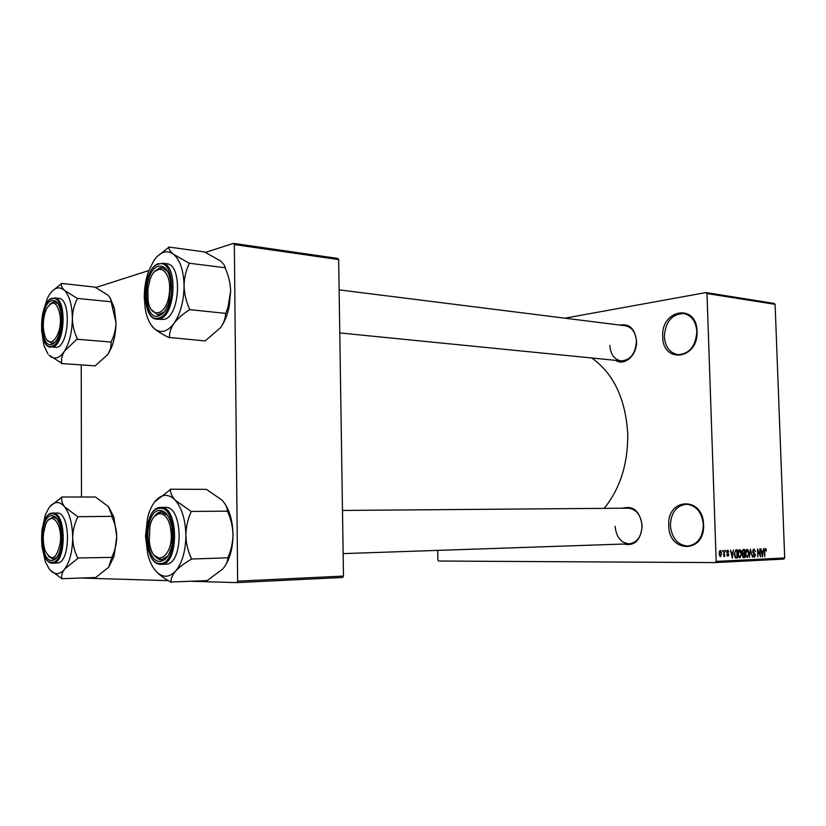<?xml version="1.0" encoding="UTF-8"?>
<svg xmlns="http://www.w3.org/2000/svg" width="826" height="826" viewBox="0 0 826 826"><rect width="100%" height="100%" fill="white"/><g stroke="black" fill="none" stroke-linecap="round" stroke-linejoin="round"><path stroke-width="1.24" d="M697.041 331.278C698.6 359.475 662.545 364.214 662.731 336.626C660.81 309.409 696.679 302.956 697.041 331.278M664.341 336.574C665.24 346.972 669.762 353.001 677.919 354.664C689.421 353.972 695.729 346.259 696.845 331.515C695.936 321.293 691.548 315.295 683.67 313.519C671.889 314.035 665.457 321.717 664.341 336.574M703.566 524.778C705.146 553.627 668.575 553.482 668.761 525.501C666.809 497.613 703.194 495.961 703.566 524.778M670.392 525.46C671.796 538.222 677.588 545.088 687.79 546.058C697.598 544.499 702.792 537.406 703.36 524.789C701.935 512.203 696.277 505.347 686.385 504.221C676.308 505.615 670.97 512.698 670.392 525.46M619.965 325.093C629.433 323.42 634.957 328.738 636.536 341.035C637.362 354.953 624.611 366.527 615.659 360.363M609.825 345.382C610.569 354.375 614.327 359.547 621.1 360.91C630.424 360.229 635.524 353.673 636.423 341.252C635.659 332.372 631.983 327.21 625.396 325.774L339.114 289.864M622.618 508.207C633.397 505.367 639.923 511.201 642.174 525.708C640.811 540.307 634.647 546.409 623.682 544.035M615.102 526.265C616.227 537.127 620.945 542.981 629.247 543.838C637.3 542.537 641.565 536.487 642.06 525.708C640.914 514.97 636.278 509.115 628.183 508.166L342.48 510.447M591.767 357.988C613.604 373.569 625.592 398.886 627.739 433.96C628.028 463.696 620.192 488.496 604.209 508.362M706.013 292.569L774.138 303.41L775.108 304.35L706.994 293.55L706.013 292.569L564.86 318.186M706.994 293.55L716.183 561.401L784.7 557.953L783.791 559.078L715.264 562.589L438.554 561.03L437.914 560.069L437.718 550.384M722.223 550.415L722.729 551.582L722.223 550.415M725.404 550.281L725.909 551.448L725.404 550.281M733.405 549.951L732.301 558.231L730.545 550.075L731.516 552.491L733.096 552.418L733.405 549.951M740.943 550.808L741.49 553.596L739.889 557.973L738 553.854L738.341 550.89L739.6 549.589L740.943 550.808L740.241 550.818M748.325 550.498L748.862 553.265L747.293 557.612L745.413 553.513L745.754 550.57L746.993 549.28L748.325 550.498L747.623 550.498M753.973 548.98L755.532 551.654L753.962 549.93L753.116 551.355L755.532 555L754.355 557.271L752.93 554.917L754.303 556.332L754.912 554.174L753.415 553.286L752.672 551.386L753.973 548.98M763.492 548.691L762.46 556.776L760.777 548.805L761.696 551.169L763.203 551.107L763.492 548.691M775.108 304.35L784.7 557.953M766.074 549.042L766.404 550.963L765.392 549.445L764.938 550.075L764.68 556.672L764.484 551.231L765.372 548.505L766.074 549.042L764.7 549.053M759.837 548.846L760.57 556.869L758.01 550.519L757.803 557.003L757.514 548.939L760.075 555.278L759.837 548.846M750.411 549.238L752.455 557.261L750.689 550.178L749.306 557.416L750.411 549.238M743.235 549.538L744.629 549.486L744.918 557.622L743.524 557.695L742.213 555.702L742.636 553.967L741.944 551.995L743.235 549.538M735.873 549.848L737.205 549.796L737.494 557.984L735.491 557.932L734.293 554.07L735.873 549.848M727.706 550.085L728.904 551.964L727.706 550.942L727.117 551.902L728.924 554.535L727.943 556.301L726.818 554.628L727.902 555.444L728.47 554.68L726.663 552.067L727.706 550.085M724.082 550.343L724.753 556.342L724.257 555.402L723.741 556.497L724.082 550.343M720.262 550.395L721.666 553.461L720.478 556.652L719.064 553.637L720.262 550.395M234.336 244.579L233.531 243.381L337.813 258.435L338.66 259.57L234.336 244.579L237.651 581.143L343.482 576.083L342.666 577.477L236.856 582.619L191.746 581.318M168.236 580.637L82.166 578.076M81.227 364.906L81.475 497.015M233.531 243.381L205.354 252.415M148.866 270.525L95.692 287.572M338.66 259.57L343.482 576.083M236.856 582.619L237.651 581.143M715.264 562.589L716.183 561.401M764.577 549.445L765.382 549.445L764.577 549.445M762.77 554.401L763.1 552.047L761.882 552.098L762.625 555.929L762.77 554.401M761.458 552.047L763.1 552.047M752.878 549.93L753.962 549.93M753.198 556.332L754.303 556.332M746.074 556.662L747.251 556.662L748.862 553.265M745.62 555.351L747.251 556.662M745.413 553.523L746.115 555.351M745.888 550.23L747.024 550.23L745.857 553.523M748.418 553.265L747.024 550.23M743.049 557.622L744.918 557.622M744.433 556.693L744.35 554.256L743.028 554.401L742.657 555.547L743.534 556.734L744.433 556.693M742.45 554.256L744.35 554.256M742.398 554.401L743.028 554.401M744.309 553.306L744.216 550.457L742.791 550.612L742.398 551.964L743.379 553.348L744.309 553.306M743.255 550.488L744.216 550.457M742.078 550.622L742.791 550.612M738.661 557.013L739.859 557.023L741.49 553.596M738.207 555.692L739.859 557.023M738 553.854L738.712 555.692M738.485 550.539L739.631 550.539L738.454 553.854M741.036 553.596L739.631 550.539M735.605 557.984L737.494 557.984M737.009 557.044L736.782 550.766L735.966 550.808L734.861 552.047L734.748 554.06L735.543 556.951L737.009 557.044M735.966 550.808L736.782 550.766M734.779 556.951L735.543 556.951M732.631 555.805L732.972 553.389L731.702 553.451L732.476 557.364L732.631 555.805M731.258 553.389L732.972 553.389M726.797 550.942L727.706 550.942M726.694 552.439L727.252 552.439M726.963 555.444L727.902 555.444M719.456 555.784L720.458 555.784L721.666 553.461M719.064 553.565L720.458 555.784M719.332 551.262L720.272 551.252L719.529 553.565M721.201 553.482L720.272 551.252M150.951 324.721L154.09 328.407C149.764 324.339 146.811 317.793 145.221 308.779L144.282 297.381C144.282 287.913 145.768 279.064 148.752 270.825L153.708 260.861C156.692 256.432 159.955 253.603 163.486 252.364C167.028 251.207 170.383 251.858 173.553 254.325C170.27 251.569 168.721 249.194 168.917 247.201L157.105 256.628M158.324 266.302C164.797 265.105 168.969 270.536 170.827 282.585L168.969 302.202C166.408 310.008 162.949 314.592 158.613 315.986C142.774 321.242 142.526 270.288 158.324 266.302M159.924 314.654L164.002 312.114L157.797 314.84L159.924 314.654M167.792 271.744L162.216 267.676L159.645 267.934L155.081 271.248L162.216 267.676L167.792 271.744M156.95 319.208L163.899 319.435C180.151 316.812 182.783 264.175 166.676 263.752L162.195 263.184C178.261 263.587 175.628 316.368 159.418 318.991L156.95 319.208C140.461 318.753 142.258 268.099 158.685 263.566M225.374 267.923L225.374 268.46C228.616 275.832 230.371 283.421 230.64 291.217L228.069 306.931L225.797 313.395L189.536 309.616L189.536 309.058C186.16 301.562 184.343 293.798 184.064 285.775C184.229 277.773 185.933 270.443 189.195 263.773L189.185 263.226L225.116 267.727C224.992 265.611 223.216 263.205 219.809 260.5L204.445 251.92L168.68 247.015M189.185 263.226L173.553 254.325C180.151 260.138 183.651 270.618 184.064 285.775C183.878 301.118 180.533 313.643 174.018 323.348C177.673 318.526 182.763 314.066 189.288 309.967L189.536 309.616M225.797 313.395L225.55 313.735C225.508 318.34 223.794 323.028 220.428 327.788L205.178 340.931L169.506 337.462C169.247 332.971 170.745 328.263 174.018 323.348C167.275 332.083 160.636 333.776 154.09 328.407C157.642 331.443 162.619 334.499 169.02 337.576L169.268 337.793M230.64 291.217L229.215 306.446C227.418 315.181 224.486 322.295 220.428 327.788M151.488 309.771L157.797 314.84L151.488 309.771M189.288 309.967L189.536 309.058M189.195 263.773L188.937 263.029M169.268 293.498C172.531 270.494 156.424 259.725 149.981 279.797L147.916 288.78L148.071 300.292C150.559 320.168 167.079 315.46 169.268 293.498M60.05 315.171C57.087 301.686 52.565 299.601 46.504 308.914C43.799 315.047 42.807 321.985 43.541 329.708L44.614 334.984C49.137 352 62.859 334.922 60.05 315.171M49.828 304.278L54.599 301.851L58.109 303.999L54.599 301.851L52.936 302.037L49.828 304.278M55.342 341.902L51.573 343.389L47.216 340.147L51.573 343.389L55.342 341.902M149.269 541.649L150.012 545.687C154.999 569.651 174.802 555.444 170.796 529.941C168.494 509.993 153.533 508.031 149.909 526.472L149.269 541.649M167.843 556.032L161.617 559.822C159.015 559.852 156.651 558.386 154.534 555.402L161.38 559.822L167.843 556.032M154.307 516.591C156.393 513.535 158.737 511.975 161.328 511.903L167.585 515.403L161.101 511.903L154.307 516.591M43.53 533.369C42.869 540.039 43.489 545.996 45.389 551.241C51.656 561.887 56.612 559.119 60.236 542.93C62.838 523.436 50.685 509.497 45.389 525.253L43.53 533.369M57.004 557.158L53.194 559.171L48.455 556.321L53.04 559.171L57.004 557.158M48.445 520.05L53.174 517.024L56.973 518.862L53.029 517.024L48.445 520.05M61.475 283.411L94.938 287.118L107.669 294.954C110.281 297.463 111.376 299.735 110.942 301.758L77.272 298.423L64.387 290.308C61.888 287.758 60.979 285.517 61.661 283.586L52.74 290.638M42.756 313.178L47.381 298.331L48.971 295.388C54.01 287.582 59.152 285.889 64.387 290.308C69.456 295.667 72.12 305.021 72.368 318.361C72.161 331.856 69.518 342.78 64.449 351.153C62.012 354.87 59.41 357.09 56.643 357.803C53.886 358.443 51.336 357.534 48.992 355.077L61.733 363.264C61.031 359.413 61.94 355.376 64.449 351.153L77.345 338.784C74.237 332.228 72.574 325.423 72.368 318.361C72.564 311.319 74.195 304.835 77.272 298.909L77.272 298.423M51.718 344.452C39.421 348.665 39.442 303.586 51.708 300.623C55.363 299.724 58.181 302.502 60.164 308.965C62.415 318.712 61.723 328.18 58.088 337.38C56.23 341.396 54.113 343.75 51.718 344.452M56.643 347.416C69.467 345.475 71.387 298.217 58.625 298.331L54.454 297.907C67.164 297.783 65.244 345.144 52.461 347.096L56.643 347.416M111.138 301.934L115.96 322.429C115.795 329.295 114.236 335.686 111.283 341.592L110.57 348.582L107.865 354.437L95.145 365.877L61.547 363.543M111.283 342.067L77.345 339.269M47.908 353.786L43.954 345.557L41.527 330.121M110.003 297.67L114.339 308.15L115.96 322.429C115.919 331.835 114.38 340.312 111.345 347.86L107.865 354.437M77.148 339.569L77.345 338.784M77.272 298.909L77.086 298.238M170.239 489.209L206.417 489.364L221.987 500.122C225.446 503.839 227.243 507.422 227.387 510.881L227.656 511.707C230.929 518.821 232.705 526.358 232.984 534.329C232.86 542.331 231.228 549.961 228.079 557.22L227.831 558.056C227.78 561.494 226.035 565.18 222.617 569.104L207.171 580.595L171.075 582.02C170.827 578.706 172.355 575.03 175.67 571.003C168.834 578.076 162.092 577.952 155.464 570.642C152.077 566.564 149.485 561.04 147.699 554.06L145.51 536.157L147.503 518.212C149.217 511.191 151.736 505.584 155.071 501.392C158.096 497.686 161.4 495.693 164.983 495.414C168.576 495.208 171.984 496.798 175.195 500.205C171.87 496.385 170.29 492.812 170.476 489.467L154.658 501.919M159.759 510.416C165.489 510.726 169.536 516.219 171.901 526.895L172.014 544.324C169.795 555.144 165.809 560.823 160.058 561.37C143.992 562.31 143.734 510.076 159.759 510.416M190.796 511.17L175.195 500.205C181.896 507.98 185.447 519.688 185.871 535.32C186.026 527.081 187.76 519.317 191.054 512.006L190.796 511.17L191.054 512.006M227.656 511.149L191.054 511.439M191.405 558.469C187.987 551.241 186.139 543.529 185.871 535.32C185.674 550.983 182.278 562.878 175.67 571.003C179.387 567.008 184.549 563.115 191.157 559.326L191.405 558.469L191.157 559.326M228.09 557.777L191.405 559.037M155.464 570.642C159.067 574.659 164.106 578.448 170.59 582L170.837 582.289M224.765 503.519C229.948 511.377 232.695 521.65 232.984 534.329C232.942 547.008 230.402 557.405 225.364 565.521M165.417 564.179L165.747 564.179C183.826 565.056 183.382 505.667 165.396 507.391L165.066 507.401M61.661 497.015L95.486 497.025L108.361 506.565L111.727 514.959L111.882 516.343L77.644 516.694L64.604 506.772C62.084 503.406 61.165 500.226 61.847 497.242L50.066 506.379M50.076 569.992L61.919 578.696C61.217 575.763 62.126 572.532 64.676 568.99C62.198 572.119 59.565 573.667 56.777 573.626C53.989 573.512 51.408 571.871 49.033 568.701L45.368 561.814L41.765 545.511M51.801 560.534C39.359 561.391 39.38 515.321 51.78 515.723C54.888 515.723 57.459 518.429 59.493 523.839C62.384 533.173 62.384 542.579 59.513 552.057C57.479 557.581 54.908 560.4 51.801 560.534M56.767 563.002L56.984 563.002C70.995 563.859 70.912 511.521 56.953 513.049L56.746 513.049M111.882 516.343L111.882 516.839C114.907 523.085 116.538 529.724 116.745 536.735C116.58 543.787 115.01 550.498 112.016 556.889L108.557 567.359L95.692 577.508L61.919 578.696M112.016 557.374L77.716 557.973C74.567 551.634 72.894 544.871 72.678 537.664C72.874 530.437 74.526 523.612 77.644 517.19L77.644 516.694M41.775 531.118L45.358 514.712L49.023 507.701C54.113 501.114 59.307 500.804 64.604 506.772C69.735 513.658 72.43 523.952 72.678 537.664C72.471 551.407 69.797 561.845 64.676 568.99L77.716 558.479M108.764 507.05L113.895 517.262L116.745 536.735L114.029 556.363L108.867 566.977M77.52 558.727L77.716 557.973M77.644 517.19L77.448 516.457M753.023 552.831L754.272 552.831M742.44 554.298L743.503 554.298M726.746 552.749L727.727 552.749M158.303 264.268C141.236 268.615 141.494 323.668 158.623 318.041C176.206 314.809 175.804 257.092 158.303 264.268M51.718 346.259C65.326 343.905 65.275 293.127 51.708 298.826C38.44 302.068 38.419 350.771 51.718 346.259M159.748 508.331C142.423 508 142.691 564.426 160.068 563.477C177.91 565.098 177.497 505.884 159.748 508.331M160.543 507.432L160.864 507.422C178.819 505.688 179.242 565.232 161.215 564.344L160.874 564.344C142.299 565.17 142.031 507.278 160.523 507.432L165.396 507.391M56.953 513.049L52.74 513.08C66.658 511.562 66.73 564.013 52.761 563.146L52.544 563.146M51.801 562.382C65.564 563.786 65.502 511.852 51.78 513.886C38.368 513.493 38.347 563.26 51.801 562.382M160.636 315.119L159.573 315.016L160.636 315.119M229.215 306.446L228.069 306.931M621.1 360.91L339.775 332.93M52.719 343.482L53.576 343.544L52.719 343.482M343.141 553.616L629.247 543.838M52.059 298.196C39.018 301.831 37.676 347.199 50.861 347.24M111.345 347.86L110.57 348.582M114.339 308.15L112.532 305.806M160.853 564.344L165.747 564.179M56.984 563.002L52.523 563.146C37.986 563.879 38.017 512.894 52.513 513.091M114.029 556.363L111.882 558.768M113.895 517.262L111.727 514.959"/></g></svg>

